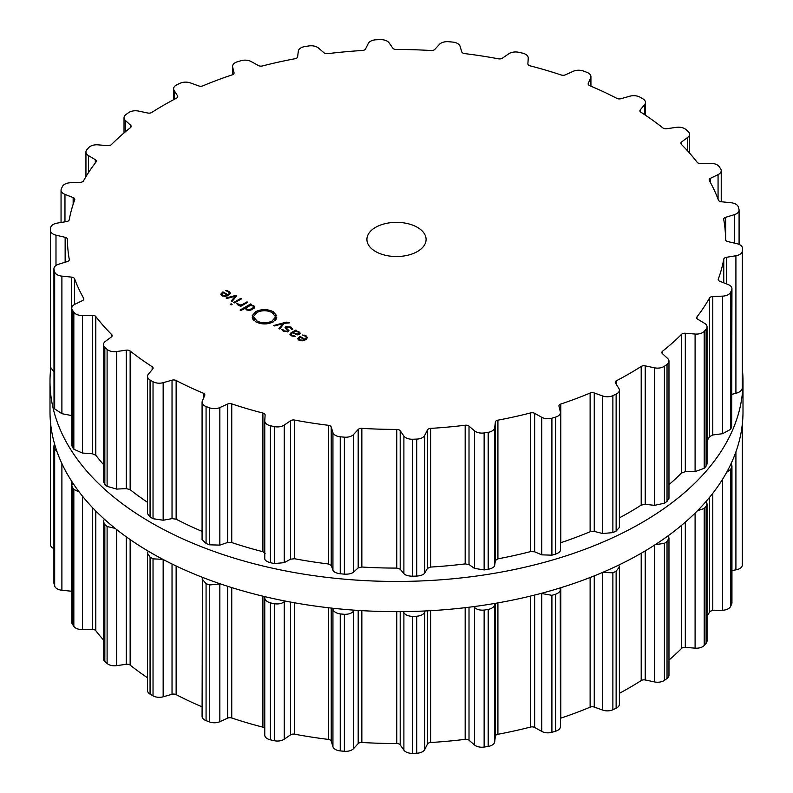 <?xml version="1.0" encoding="UTF-8"?>
<svg xmlns="http://www.w3.org/2000/svg" width="793" height="793" viewBox="0 0 793 793"><rect width="100%" height="100%" fill="white"/><g stroke="black" fill="none" stroke-linecap="round" stroke-linejoin="round"><path stroke-width="1.19" d="M49.999 411.607A346.501 200.044 0 0 0 396.5 611.651A346.501 200.044 0 0 0 743.001 411.607L743.001 381.393A346.501 200.044 0 0 0 742.565 371.362A346.501 200.044 0 0 1 743.001 381.393A346.501 200.044 0 0 1 396.5 581.447A346.501 200.044 0 0 1 49.999 381.393A346.501 200.044 0 0 0 396.5 581.447A346.501 200.044 0 0 0 743.001 381.393L743.001 411.607A346.501 200.044 0 0 1 396.5 611.651A346.501 200.044 0 0 1 49.999 411.607L49.999 381.393A346.501 200.044 0 0 1 50.702 368.676A346.501 200.044 0 0 0 49.999 381.393L49.999 411.607M560.433 718.289A3.697 2.131 180 0 1 560.79 718.151A329.036 189.973 0 0 0 575.708 712.877A329.036 189.973 0 0 0 590.121 707.158A3.697 2.131 180 0 1 594.254 707.069L602.63 710.092A8.882 5.125 0 0 0 612.88 709.745A346.422 200.005 0 0 0 614.516 708.992A346.422 200.005 0 0 0 616.131 708.228A8.882 5.125 0 0 0 619.383 704.263L619.383 566.975L618.877 565.012M619.383 693.31A329.036 189.973 0 0 0 629.166 687.888A329.036 189.973 0 0 0 641.2 680.563A3.697 2.131 180 0 1 645.215 679.978L654.503 681.93A8.882 5.125 0 0 0 664.405 680.364A346.422 200.005 0 0 0 665.723 679.423A346.422 200.005 0 0 0 667.032 678.481A8.882 5.125 0 0 0 668.975 675.279L668.975 538.12L668.202 535.751M668.975 660.054A329.036 189.973 0 0 0 672.454 657.02A329.036 189.973 0 0 0 681.593 648.406A3.697 2.131 180 0 1 685.311 647.366L695.094 648.159A8.882 5.125 0 0 0 704.214 645.433A346.422 200.005 0 0 0 705.165 644.362A346.422 200.005 0 0 0 706.107 643.282A8.882 5.125 0 0 0 707.059 640.982L707.059 503.912L706.137 501.394M707.059 616.33A329.036 189.973 0 0 0 709.517 612.117A3.697 2.131 180 0 1 712.778 610.64L722.631 610.243A8.882 5.125 0 0 0 730.571 606.486A346.422 200.005 0 0 0 731.116 605.327A346.422 200.005 0 0 0 731.652 604.157A8.882 5.125 0 0 0 731.949 602.858L731.949 465.848L731.116 463.528M731.949 570.514L735.914 569.86A8.882 5.125 0 0 0 742.337 565.231A346.422 200.005 0 0 0 742.446 564.021A346.422 200.005 0 0 0 742.555 562.822A8.882 5.125 0 0 0 742.565 562.584A8.882 5.125 0 0 0 742.555 562.346M50.445 544.295A8.882 5.125 0 0 0 50.435 544.533A8.882 5.125 0 0 0 53.914 548.607M54.548 443.892L53.914 445.894L53.914 582.885A8.882 5.125 0 0 0 54.023 583.648A346.422 200.005 0 0 0 54.34 584.847A346.422 200.005 0 0 0 54.677 586.037A8.882 5.125 0 0 0 61.894 590.25L71.618 591.241A3.697 2.131 180 0 1 71.767 591.261M72.678 482.788L71.767 485.266L71.767 622.297A8.882 5.125 0 0 0 72.341 624.101A346.422 200.005 0 0 0 73.085 625.231A346.422 200.005 0 0 0 73.838 626.361A8.882 5.125 0 0 0 82.422 629.612L92.295 629.414A3.697 2.131 180 0 1 95.804 630.683A329.036 189.973 0 0 0 103.328 639.802A329.036 189.973 0 0 0 103.427 639.921M104.299 519.118L103.427 521.596L103.427 658.705A8.882 5.125 0 0 0 104.835 661.471A346.422 200.005 0 0 0 105.965 662.492A346.422 200.005 0 0 0 107.105 663.503A8.882 5.125 0 0 0 116.67 665.654L126.256 664.276A3.697 2.131 180 0 1 130.141 665.099A329.036 189.973 0 0 0 140.787 673.108A329.036 189.973 0 0 0 147.508 677.747M148.152 551.105L147.508 553.296L147.508 690.525A8.882 5.125 0 0 0 150.065 694.123A346.422 200.005 0 0 0 151.542 694.985A346.422 200.005 0 0 0 153.029 695.838A8.882 5.125 0 0 0 163.16 696.799L172.031 694.291A3.697 2.131 180 0 1 176.135 694.628A329.036 189.973 0 0 0 189.428 701.19A329.036 189.973 0 0 0 202.076 706.821M202.423 577.324L202.076 716.357A8.882 5.125 0 0 0 206.071 720.639A346.422 200.005 0 0 0 207.825 721.293A346.422 200.005 0 0 0 209.58 721.957A8.882 5.125 0 0 0 219.839 721.68L227.621 718.161A3.697 2.131 180 0 1 231.754 718.002A329.036 189.973 0 0 0 247.119 722.82A329.036 189.973 0 0 0 262.909 727.161A3.697 2.131 180 0 1 264.753 728.212M264.763 597.753L264.763 734.893A8.882 5.125 0 0 0 264.753 735.071A8.882 5.125 0 0 0 270.403 739.839A346.422 200.005 0 0 0 272.356 740.275A346.422 200.005 0 0 0 274.309 740.712A8.882 5.125 0 0 0 284.241 739.205L290.585 734.843A3.697 2.131 180 0 1 294.57 734.179A329.036 189.973 0 0 0 311.342 737.054A329.036 189.973 0 0 0 328.352 739.403A3.697 2.131 180 0 1 331.226 741.128L332.941 746.738A8.882 5.125 0 0 0 340.247 750.912A346.422 200.005 0 0 0 342.308 751.1A346.422 200.005 0 0 0 344.37 751.288A8.882 5.125 0 0 0 353.549 748.622L358.188 743.596A3.697 2.131 180 0 1 361.846 742.466A329.036 189.973 0 0 0 379.282 743.269A329.036 189.973 0 0 0 396.768 743.527A3.697 2.131 180 0 1 400.197 744.865L403.895 750.148A8.882 5.125 0 0 0 412.538 753.35A346.422 200.005 0 0 0 414.63 753.291A346.422 200.005 0 0 0 416.721 753.221A8.882 5.125 0 0 0 424.731 749.524L427.457 744.042A3.697 2.131 180 0 1 430.629 742.506A329.036 189.973 0 0 0 447.976 741.187A329.036 189.973 0 0 0 465.174 739.344A3.697 2.131 180 0 1 469.01 740.236L474.531 744.964A8.882 5.125 0 0 0 484.136 747.056A346.422 200.005 0 0 0 486.159 746.748A346.422 200.005 0 0 0 488.181 746.431A8.882 5.125 0 0 0 494.683 741.851L495.377 736.162A3.697 2.131 180 0 1 497.925 734.278A329.036 189.973 0 0 0 514.419 730.908A329.036 189.973 0 0 0 530.576 727.042A3.697 2.131 180 0 1 534.651 727.459L541.758 731.414A8.882 5.125 0 0 0 551.908 732.306A346.422 200.005 0 0 0 553.772 731.761A346.422 200.005 0 0 0 555.635 731.215A8.882 5.125 0 0 0 560.433 726.666L560.245 587.9M616.131 708.228L616.131 571.247A346.422 200.005 180 0 1 614.516 572.011A346.422 200.005 180 0 1 612.88 572.774L602.472 572.467M616.131 571.247L619.383 566.975M655.325 544.603L664.405 543.383A346.422 200.005 180 0 0 665.723 542.442A346.422 200.005 180 0 0 667.032 541.51L668.975 538.12M555.635 731.215L555.635 594.235C559.333 592.777 560.899 590.835 560.344 588.396M555.635 594.235A346.422 200.005 180 0 1 553.772 594.79A346.422 200.005 180 0 1 551.908 595.335L541.084 593.402M494.773 603.433L494.683 604.296C494.465 606.754 492.304 608.479 488.181 609.45A346.422 200.005 180 0 1 486.159 609.767A346.422 200.005 180 0 1 484.136 610.075C479.765 610.412 476.563 609.53 474.531 607.418L473.748 606.615M697.384 510.821L704.214 508.452A346.422 200.005 180 0 0 705.165 507.381A346.422 200.005 180 0 0 706.107 506.301L707.059 503.912M425.167 610.967L424.731 611.968C423.759 614.357 421.083 615.784 416.721 616.24A346.422 200.005 180 0 1 414.63 616.31A346.422 200.005 180 0 1 412.538 616.369C408.127 616.171 405.243 614.922 403.895 612.602L403.31 611.611M726.666 472.291L730.571 469.506A346.422 200.005 180 0 0 731.116 468.346A346.422 200.005 180 0 0 731.652 467.176L731.949 465.848M354.263 610.164L353.549 611.076C351.854 613.306 348.801 614.377 344.37 614.307A346.422 200.005 180 0 1 342.308 614.119A346.422 200.005 180 0 1 340.247 613.931C335.974 613.207 333.546 611.631 332.941 609.193L332.683 608.231M741.524 430.054L742.337 428.25A346.422 200.005 180 0 0 742.446 427.05A346.422 200.005 180 0 0 742.555 425.841L742.298 424.324M285.014 601.015L284.241 601.659C281.902 603.642 278.591 604.325 274.309 603.731A346.422 200.005 180 0 1 272.356 603.304A346.422 200.005 180 0 1 270.403 602.868C266.478 601.639 264.594 599.805 264.763 597.347L264.753 735.071M264.763 597.347L264.803 596.633M220.315 583.856L209.58 584.976A346.422 200.005 180 0 1 207.825 584.322A346.422 200.005 180 0 1 206.071 583.658L202.076 578.989M153.029 695.838L153.029 558.857L162.892 559.343M153.029 558.857A346.422 200.005 180 0 1 151.542 558.004A346.422 200.005 180 0 1 150.065 557.152L147.508 553.296M107.105 663.503L107.105 526.522L115.163 528.376M107.105 526.522A346.422 200.005 180 0 1 105.965 525.511A346.422 200.005 180 0 1 104.835 524.49L103.427 521.596M73.838 626.361L73.838 489.38L79.27 492.066M73.838 489.38A346.422 200.005 180 0 1 73.085 488.25A346.422 200.005 180 0 1 72.341 487.13L71.767 485.266M54.677 586.037L54.677 449.056L57.007 451.613M54.677 449.056A346.422 200.005 180 0 1 54.34 447.867A346.422 200.005 180 0 1 54.023 446.677L53.914 445.894M375.575 251.52A29.589 17.089 180 0 1 366.911 239.446A29.589 17.089 180 0 1 396.5 222.357A29.589 17.089 180 0 1 426.089 239.446A29.589 17.089 180 0 1 407.82 255.227A29.589 17.089 180 0 1 375.575 251.52M614.516 394.874A346.422 200.005 0 0 0 616.131 394.111A8.882 5.125 0 0 0 619.383 390.146A8.882 5.125 0 0 0 618.847 388.392L615.467 383.039A3.697 2.131 180 0 1 615.249 382.305A3.697 2.131 180 0 1 616.468 380.719A329.036 189.973 0 0 0 629.166 373.771A329.036 189.973 0 0 0 641.2 366.445A3.697 2.131 180 0 1 645.215 365.86L654.503 367.813A8.882 5.125 0 0 0 664.405 366.247A346.422 200.005 0 0 0 665.723 365.305A346.422 200.005 0 0 0 667.032 364.374A8.882 5.125 0 0 0 668.975 361.172A8.882 5.125 0 0 0 667.627 358.456L662.393 353.619A3.697 2.131 180 0 1 661.838 352.479A3.697 2.131 180 0 1 662.542 351.23A329.036 189.973 0 0 0 672.454 342.903A329.036 189.973 0 0 0 681.593 334.289A3.697 2.131 180 0 1 685.311 333.248L695.094 334.041A8.882 5.125 0 0 0 704.214 331.315A346.422 200.005 0 0 0 705.165 330.245A346.422 200.005 0 0 0 706.107 329.164A8.882 5.125 0 0 0 707.059 326.865A8.882 5.125 0 0 0 704.561 323.306L697.701 319.202A3.697 2.131 180 0 1 696.66 317.715A3.697 2.131 180 0 1 696.988 316.853A329.036 189.973 0 0 0 703.688 307.525A329.036 189.973 0 0 0 709.517 297.999A3.697 2.131 180 0 1 712.778 296.523L722.631 296.126A8.882 5.125 0 0 0 730.571 292.369A346.422 200.005 0 0 0 731.116 291.209A346.422 200.005 0 0 0 731.652 290.04A8.882 5.125 0 0 0 731.949 288.741A8.882 5.125 0 0 0 728.033 284.499L719.846 281.307A3.697 2.131 180 0 1 718.21 279.532A3.697 2.131 180 0 1 718.289 279.086A329.036 189.973 0 0 0 721.491 269.164A329.036 189.973 0 0 0 723.761 259.142A3.697 2.131 180 0 1 726.428 257.319L735.914 255.742A8.882 5.125 0 0 0 742.337 251.113A346.422 200.005 0 0 0 742.446 249.914A346.422 200.005 0 0 0 742.555 248.705A8.882 5.125 0 0 0 742.565 248.467A8.882 5.125 0 0 0 737.014 243.709L727.855 241.578A3.697 2.131 180 0 1 725.536 239.595L725.536 239.595A329.036 189.973 0 0 0 725.536 239.446A329.036 189.973 0 0 0 725.089 229.504A329.036 189.973 0 0 0 723.712 219.433A3.697 2.131 180 0 1 723.692 219.205A3.697 2.131 180 0 1 725.654 217.322L734.368 214.645A8.882 5.125 0 0 0 739.086 210.115A8.882 5.125 0 0 0 738.977 209.352A346.422 200.005 0 0 0 738.66 208.153A346.422 200.005 0 0 0 738.323 206.963A8.882 5.125 0 0 0 731.106 202.75L721.382 201.759A3.697 2.131 180 0 1 718.399 200.094A329.036 189.973 0 0 0 714.324 190.27A329.036 189.973 0 0 0 709.348 180.596A3.697 2.131 180 0 1 709.17 179.932A3.697 2.131 180 0 1 710.488 178.296L718.061 174.629A8.882 5.125 0 0 0 721.234 170.703A8.882 5.125 0 0 0 720.659 168.899A346.422 200.005 0 0 0 719.915 167.769A346.422 200.005 0 0 0 719.162 166.639A8.882 5.125 0 0 0 710.578 163.388L700.705 163.586A3.697 2.131 180 0 1 697.196 162.317A329.036 189.973 0 0 0 689.672 153.198A329.036 189.973 0 0 0 681.326 144.326A3.697 2.131 180 0 1 680.83 143.255A3.697 2.131 180 0 1 681.613 141.937L687.69 137.447A8.882 5.125 0 0 0 689.573 134.295A8.882 5.125 0 0 0 688.165 131.529A346.422 200.005 0 0 0 687.035 130.508A346.422 200.005 0 0 0 685.895 129.497A8.882 5.125 0 0 0 676.33 127.346L666.744 128.724A3.697 2.131 180 0 1 662.859 127.901A329.036 189.973 0 0 0 652.213 119.892A329.036 189.973 0 0 0 640.843 112.21A3.697 2.131 180 0 1 639.892 110.782A3.697 2.131 180 0 1 640.268 109.85L644.6 104.726A8.882 5.125 0 0 0 645.492 102.475A8.882 5.125 0 0 0 642.935 98.877A346.422 200.005 0 0 0 641.458 98.015A346.422 200.005 0 0 0 639.971 97.162A8.882 5.125 0 0 0 629.84 96.201L620.969 98.709A3.697 2.131 180 0 1 616.865 98.372A329.036 189.973 0 0 0 603.572 91.81A329.036 189.973 0 0 0 589.685 85.664A3.697 2.131 180 0 1 588.158 83.939A3.697 2.131 180 0 1 588.267 83.414L590.666 77.883A8.882 5.125 0 0 0 590.924 76.643A8.882 5.125 0 0 0 586.929 72.361A346.422 200.005 0 0 0 585.175 71.707A346.422 200.005 0 0 0 583.42 71.043A8.882 5.125 0 0 0 573.161 71.32L565.379 74.839A3.697 2.131 180 0 1 561.246 74.998A329.036 189.973 0 0 0 545.881 70.18A329.036 189.973 0 0 0 530.091 65.839A3.697 2.131 180 0 1 527.89 63.886A3.697 2.131 180 0 1 527.89 63.807L528.237 58.107A8.882 5.125 0 0 0 528.247 57.929A8.882 5.125 0 0 0 522.597 53.161A346.422 200.005 0 0 0 520.644 52.725A346.422 200.005 0 0 0 518.691 52.288A8.882 5.125 0 0 0 508.759 53.795L502.415 58.157A3.697 2.131 180 0 1 498.43 58.821A329.036 189.973 0 0 0 481.658 55.946A329.036 189.973 0 0 0 464.648 53.597A3.697 2.131 180 0 1 461.774 51.872L460.059 46.262A8.882 5.125 0 0 0 452.753 42.088A346.422 200.005 0 0 0 450.692 41.9A346.422 200.005 0 0 0 448.63 41.712A8.882 5.125 0 0 0 439.451 44.378L434.812 49.404A3.697 2.131 180 0 1 431.154 50.534A329.036 189.973 0 0 0 413.718 49.731A329.036 189.973 0 0 0 396.232 49.473A3.697 2.131 180 0 1 392.803 48.135L389.105 42.852A8.882 5.125 0 0 0 380.462 39.65A346.422 200.005 0 0 0 378.37 39.709A346.422 200.005 0 0 0 376.279 39.779A8.882 5.125 0 0 0 368.269 43.476L365.543 48.958A3.697 2.131 180 0 1 362.371 50.494A329.036 189.973 0 0 0 345.024 51.813A329.036 189.973 0 0 0 327.826 53.656A3.697 2.131 180 0 1 323.99 52.764L318.469 48.036A8.882 5.125 0 0 0 308.864 45.944A346.422 200.005 0 0 0 306.841 46.252A346.422 200.005 0 0 0 304.819 46.569A8.882 5.125 0 0 0 298.317 51.148L297.623 56.838A3.697 2.131 180 0 1 295.075 58.722A329.036 189.973 0 0 0 278.581 62.092A329.036 189.973 0 0 0 262.424 65.958A3.697 2.131 180 0 1 258.349 65.541L251.242 61.586A8.882 5.125 0 0 0 241.092 60.694A346.422 200.005 0 0 0 239.228 61.239A346.422 200.005 0 0 0 237.365 61.785A8.882 5.125 0 0 0 232.567 66.334A8.882 5.125 0 0 0 232.656 67.048L234.024 72.698A3.697 2.131 180 0 1 234.064 72.996A3.697 2.131 180 0 1 232.21 74.849A329.036 189.973 0 0 0 217.292 80.123A329.036 189.973 0 0 0 202.879 85.842A3.697 2.131 180 0 1 198.746 85.931L190.37 82.908A8.882 5.125 0 0 0 180.12 83.255A346.422 200.005 0 0 0 178.484 84.008A346.422 200.005 0 0 0 176.869 84.772A8.882 5.125 0 0 0 173.617 88.737A8.882 5.125 0 0 0 174.153 90.491L177.533 95.844A3.697 2.131 180 0 1 177.751 96.577A3.697 2.131 180 0 1 176.532 98.163A329.036 189.973 0 0 0 163.834 105.112A329.036 189.973 0 0 0 151.8 112.437A3.697 2.131 180 0 1 147.785 113.022L138.497 111.07A8.882 5.125 0 0 0 128.595 112.636A346.422 200.005 0 0 0 127.276 113.577A346.422 200.005 0 0 0 125.968 114.519A8.882 5.125 0 0 0 124.025 117.721A8.882 5.125 0 0 0 125.373 120.437L130.607 125.264A3.697 2.131 180 0 1 131.162 126.404A3.697 2.131 180 0 1 130.458 127.653A329.036 189.973 0 0 0 120.546 135.98A329.036 189.973 0 0 0 111.407 144.594A3.697 2.131 180 0 1 107.689 145.634L97.906 144.841A8.882 5.125 0 0 0 88.786 147.567A346.422 200.005 0 0 0 87.835 148.638A346.422 200.005 0 0 0 86.893 149.718A8.882 5.125 0 0 0 85.941 152.018A8.882 5.125 0 0 0 88.439 155.577L95.299 159.68A3.697 2.131 180 0 1 96.34 161.167A3.697 2.131 180 0 1 96.012 162.03A329.036 189.973 0 0 0 89.312 171.367A329.036 189.973 0 0 0 83.483 180.883A3.697 2.131 180 0 1 80.222 182.36L70.369 182.757A8.882 5.125 0 0 0 62.429 186.514A346.422 200.005 0 0 0 61.884 187.673A346.422 200.005 0 0 0 61.348 188.843A8.882 5.125 0 0 0 61.051 190.142A8.882 5.125 0 0 0 64.967 194.394L73.154 197.576A3.697 2.131 180 0 1 74.79 199.35A3.697 2.131 180 0 1 74.711 199.796A329.036 189.973 0 0 0 71.509 209.729A329.036 189.973 0 0 0 69.239 219.74A3.697 2.131 180 0 1 66.572 221.564L57.086 223.14A8.882 5.125 0 0 0 50.663 227.769A346.422 200.005 0 0 0 50.554 228.979A346.422 200.005 0 0 0 50.445 230.178A8.882 5.125 0 0 0 50.435 230.416A8.882 5.125 0 0 0 55.986 235.174L65.145 237.305A3.697 2.131 180 0 1 67.464 239.288L67.464 239.288A329.036 189.973 0 0 0 67.464 239.446A329.036 189.973 0 0 0 67.911 249.389A329.036 189.973 0 0 0 69.288 259.45A3.697 2.131 180 0 1 69.308 259.678A3.697 2.131 180 0 1 67.346 261.561L58.632 264.238A8.882 5.125 0 0 0 53.914 268.768A8.882 5.125 0 0 0 54.023 269.541A346.422 200.005 0 0 0 54.34 270.73A346.422 200.005 0 0 0 54.677 271.92A8.882 5.125 0 0 0 61.894 276.133L71.618 277.124A3.697 2.131 180 0 1 74.601 278.789A329.036 189.973 0 0 0 78.676 288.612A329.036 189.973 0 0 0 83.652 298.287A3.697 2.131 180 0 1 83.83 298.951A3.697 2.131 180 0 1 82.512 300.587L74.938 304.254A8.882 5.125 0 0 0 71.767 308.18A8.882 5.125 0 0 0 72.341 309.994A346.422 200.005 0 0 0 73.085 311.114A346.422 200.005 0 0 0 73.838 312.244A8.882 5.125 0 0 0 82.422 315.505L92.295 315.297A3.697 2.131 180 0 1 95.804 316.566A329.036 189.973 0 0 0 103.328 325.685A329.036 189.973 0 0 0 111.674 334.557A3.697 2.131 180 0 1 112.17 335.627A3.697 2.131 180 0 1 111.387 336.946L105.31 341.436A8.882 5.125 0 0 0 103.427 344.588A8.882 5.125 0 0 0 104.835 347.354A346.422 200.005 0 0 0 105.965 348.375A346.422 200.005 0 0 0 107.105 349.386A8.882 5.125 0 0 0 116.67 351.537L126.256 350.159A3.697 2.131 180 0 1 130.141 350.982A329.036 189.973 0 0 0 140.787 358.991A329.036 189.973 0 0 0 152.157 366.673A3.697 2.131 180 0 1 153.108 368.101A3.697 2.131 180 0 1 152.732 369.032L148.4 374.157A8.882 5.125 0 0 0 147.508 376.407A8.882 5.125 0 0 0 150.065 380.016A346.422 200.005 0 0 0 151.542 380.868A346.422 200.005 0 0 0 153.029 381.72A8.882 5.125 0 0 0 163.16 382.682L172.031 380.184A3.697 2.131 180 0 1 176.135 380.511A329.036 189.973 0 0 0 189.428 387.073A329.036 189.973 0 0 0 203.315 393.219A3.697 2.131 180 0 1 204.842 394.944A3.697 2.131 180 0 1 204.733 395.469L202.334 401A8.882 5.125 0 0 0 202.076 402.239A8.882 5.125 0 0 0 206.071 406.522A346.422 200.005 0 0 0 207.825 407.186A346.422 200.005 0 0 0 209.58 407.84A8.882 5.125 0 0 0 219.839 407.562L227.621 404.053A3.697 2.131 180 0 1 231.754 403.885A329.036 189.973 0 0 0 247.119 408.702A329.036 189.973 0 0 0 262.909 413.054A3.697 2.131 180 0 1 265.11 414.997A3.697 2.131 180 0 1 265.11 415.076L264.763 420.776A8.882 5.125 0 0 0 264.753 420.954A8.882 5.125 0 0 0 270.403 425.732A346.422 200.005 0 0 0 272.356 426.168A346.422 200.005 0 0 0 274.309 426.594A8.882 5.125 0 0 0 284.241 425.088L290.585 420.726A3.697 2.131 180 0 1 294.57 420.062A329.036 189.973 0 0 0 311.342 422.937A329.036 189.973 0 0 0 328.352 425.296A3.697 2.131 180 0 1 331.226 427.011L332.941 432.621A8.882 5.125 0 0 0 340.247 436.794A346.422 200.005 0 0 0 342.308 436.983A346.422 200.005 0 0 0 344.37 437.171A8.882 5.125 0 0 0 353.549 434.514L358.188 429.479A3.697 2.131 180 0 1 361.846 428.349A329.036 189.973 0 0 0 379.282 429.152A329.036 189.973 0 0 0 396.768 429.409A3.697 2.131 180 0 1 400.197 430.748L403.895 436.031A8.882 5.125 0 0 0 412.538 439.233A346.422 200.005 0 0 0 414.63 439.173A346.422 200.005 0 0 0 416.721 439.104A8.882 5.125 0 0 0 424.731 435.407L427.457 429.925A3.697 2.131 180 0 1 430.629 428.389A329.036 189.973 0 0 0 447.976 427.07A329.036 189.973 0 0 0 465.174 425.226A3.697 2.131 180 0 1 469.01 426.119L474.531 430.847A8.882 5.125 0 0 0 484.136 432.938A346.422 200.005 0 0 0 486.159 432.631A346.422 200.005 0 0 0 488.181 432.314A8.882 5.125 0 0 0 494.683 427.734L495.377 422.045A3.697 2.131 180 0 1 497.925 420.161A329.036 189.973 0 0 0 514.419 416.791A329.036 189.973 0 0 0 530.576 412.925A3.697 2.131 180 0 1 534.651 413.341L541.758 417.296A8.882 5.125 0 0 0 551.908 418.198A346.422 200.005 0 0 0 553.772 417.653A346.422 200.005 0 0 0 555.635 417.098A8.882 5.125 0 0 0 560.433 412.548A8.882 5.125 0 0 0 560.344 411.835L558.976 406.185A3.697 2.131 180 0 1 558.936 405.887A3.697 2.131 180 0 1 560.79 404.034A329.036 189.973 0 0 0 575.708 398.76A329.036 189.973 0 0 0 590.121 393.041A3.697 2.131 180 0 1 594.254 392.951L602.63 395.975A8.882 5.125 0 0 0 612.88 395.638A346.422 200.005 0 0 0 614.516 394.874M220.791 294.372L222.01 295.749L225.093 296.423L228.553 295.303L230.495 293.281L229.147 291.418L225.45 290.555L228.424 291.794L229.464 293.222L227.958 294.768L222.942 291.874L220.781 294.183M229.474 293.073L229.464 294.699L229.474 293.073M232.091 301.469L236.601 295.829L235.848 295.392L226.074 297.999L226.917 298.485L235.343 296.126L231.249 300.983L232.091 301.469M233.747 302.43L234.51 302.867L241.657 298.743L240.894 298.307L233.747 302.43M230.257 304.343L231.199 304.889L232.131 304.353L231.189 303.808L230.257 304.343M238.515 304.512L237.722 303.402L236.621 303.402L237.672 304.79L240.824 305.414L239.873 305.959L240.636 306.405L247.773 302.282L247.01 301.836L242.608 304.383L240.596 304.958L238.515 304.512L238.515 305.166M245.215 308.685L245.215 307.991L246.345 309.805L248.734 310.459L250.846 310.103L254.176 308.17L254.811 306.95L253.671 305.573L250.519 304.918L251.44 304.393L250.677 303.947L240.12 310.043L240.884 310.479L245.166 308.358M252.6 316.486L252.204 315.723L255.683 311.669C261.551 308.913 267.41 308.923 273.258 311.718L276.816 315.832L276.083 315.158L274.923 315.981L271.91 312.501C266.963 310.132 262.007 310.122 257.041 312.452L253.453 316.506L252.6 316.486M257.11 321.046C262.057 323.405 267.013 323.425 271.979 321.086L275.567 317.031L276.42 317.061L276.816 317.815L273.337 321.869C267.469 324.634 261.611 324.615 255.762 321.819L252.204 317.715L252.937 318.38L254.097 317.567L257.11 321.046L257.11 322.493M289.326 322.533L286.323 322.136L273.704 325.497L274.537 325.973L282.962 323.623L278.878 328.48L279.721 328.966L284.231 323.326L289.326 322.9M290.882 327.063L285.876 326.617L285.054 327.608L287.175 329.65L287.443 331.187L284.221 330.919L282.814 329.402L281.802 329.402L283.577 331.296L288.196 331.623L288.959 330.651L286.798 328.54L286.62 327.053L290.238 327.459L291.735 329.333L292.776 329.333L290.882 327.063L290.882 327.886M286.095 328.907L286.62 327.053M287.948 331.742L287.948 330.572L287.443 331.94M300.369 333.298L298.902 331.692L295.898 330.889L296.612 330.473L295.848 330.037L290.962 332.862L289.901 334.249L291.418 335.826L295.055 336.658L294.976 336.063L292.082 335.439L290.942 334.23L291.794 333.258L292.597 332.792L297.316 334.894L299.506 334.398L300.369 333.367M297.752 338.799L298.961 340.177L302.044 340.851L305.513 339.731L307.456 337.709L306.108 335.855L302.411 334.983L305.384 336.222L306.415 337.649L304.909 339.206L299.903 336.311L297.732 338.611M306.435 339.126L306.435 337.501L306.415 339.136M619.383 390.146L619.383 527.444L616.131 531.092A346.422 200.005 180 0 1 614.516 531.855A346.422 200.005 180 0 1 612.88 532.609L612.88 395.638M560.433 542.838L560.79 542.709A329.036 189.973 180 0 0 575.708 537.436A329.036 189.973 180 0 0 590.121 531.716L594.254 531.399L602.63 533.53L612.88 532.609M668.975 361.172L668.975 498.331L667.032 501.345A346.422 200.005 180 0 1 665.723 502.286A346.422 200.005 180 0 1 664.405 503.228L654.503 505.359L645.215 504.308L641.2 505.121A329.036 189.973 180 0 1 629.166 512.447A329.036 189.973 180 0 1 619.383 517.869M264.753 420.954L264.763 558.322C264.594 560.116 266.478 561.573 270.403 562.703A346.422 200.005 180 0 0 272.356 563.139A346.422 200.005 180 0 0 274.309 563.575L284.241 562.643L290.585 559.174L294.57 558.738A329.036 189.973 180 0 0 311.342 561.613A329.036 189.973 180 0 0 328.352 563.962L331.226 565.459L332.941 570.177C333.546 571.941 335.974 573.141 340.247 573.775A346.422 200.005 180 0 0 342.308 573.963A346.422 200.005 180 0 0 344.37 574.152C348.801 574.31 351.854 573.617 353.549 572.06L358.188 567.927L361.846 567.025A329.036 189.973 180 0 0 379.282 567.828A329.036 189.973 180 0 0 396.768 568.085L400.197 569.196L403.895 573.587C405.243 575.222 408.127 576.105 412.538 576.214A346.422 200.005 180 0 0 414.63 576.154A346.422 200.005 180 0 0 416.721 576.085C421.083 575.708 423.759 574.667 424.731 572.952L427.457 568.373L430.629 567.064A329.036 189.973 180 0 0 447.976 565.746A329.036 189.973 180 0 0 465.174 563.902L469.01 564.566L474.531 568.403L484.136 569.919A346.422 200.005 180 0 0 486.159 569.612A346.422 200.005 180 0 0 488.181 569.295C492.304 568.403 494.465 567.064 494.683 565.28L495.377 560.492L497.925 558.837A329.036 189.973 180 0 0 514.419 555.467A329.036 189.973 180 0 0 530.576 551.601L534.651 551.789L541.758 554.852L551.908 555.169A346.422 200.005 180 0 0 553.772 554.624A346.422 200.005 180 0 0 555.635 554.079C559.333 552.711 560.899 551.145 560.344 549.38M707.059 326.865L707.059 463.935L706.107 466.145A346.422 200.005 180 0 1 705.165 467.226A346.422 200.005 180 0 1 704.214 468.296L695.094 471.587L685.311 471.696L681.593 472.965A329.036 189.973 180 0 1 672.454 481.579A329.036 189.973 180 0 1 668.975 484.612M731.949 288.741L731.652 427.021A346.422 200.005 180 0 1 731.116 428.19A346.422 200.005 180 0 1 730.571 429.35L722.631 433.682L712.778 434.97L709.517 436.675A329.036 189.973 180 0 1 707.059 440.888M731.949 394.329L735.914 393.288C739.472 392.396 741.614 390.662 742.337 388.094L742.337 251.113M742.565 248.467L742.555 385.685A346.422 200.005 180 0 1 742.446 386.885A346.422 200.005 180 0 1 742.337 388.094M202.076 402.239L202.076 539.597L206.071 543.502A346.422 200.005 180 0 0 207.825 544.157A346.422 200.005 180 0 0 209.58 544.821L219.839 545.108L227.621 542.491L231.754 542.561A329.036 189.973 180 0 0 247.119 547.378A329.036 189.973 180 0 0 262.909 551.72L265.11 553.524M202.076 531.379A329.036 189.973 180 0 1 189.428 525.749A329.036 189.973 180 0 1 176.135 519.187L176.135 380.511M147.508 376.407L147.508 513.636L150.065 516.986A346.422 200.005 180 0 0 151.542 517.849A346.422 200.005 180 0 0 153.029 518.701L163.16 520.228L172.031 518.632L176.135 519.187M147.508 502.306A329.036 189.973 180 0 1 140.787 497.667A329.036 189.973 180 0 1 130.141 489.658L130.141 350.982M103.427 344.588L103.427 481.708L104.835 484.335A346.422 200.005 180 0 0 105.965 485.356A346.422 200.005 180 0 0 107.105 486.367L116.67 489.093L126.256 488.607L130.141 489.658M103.427 464.48A329.036 189.973 180 0 1 103.328 464.361A329.036 189.973 180 0 1 95.804 455.241L95.804 316.566M71.767 308.18L71.767 445.22L72.341 446.965A346.422 200.005 180 0 0 73.085 448.095A346.422 200.005 180 0 0 73.838 449.225L82.422 453.051L92.295 453.745L95.804 455.241M53.914 268.768L54.023 406.512A346.422 200.005 180 0 0 54.34 407.711A346.422 200.005 180 0 0 54.677 408.901L61.894 413.688L71.767 415.601M50.445 367.159L53.914 371.828M227.958 295.63L227.958 294.768M222.942 292.766L222.942 291.874M235.848 296.76L235.848 295.392M235.343 297.405L235.343 296.126M240.894 299.189L240.894 298.307M231.189 304.879L231.189 303.808M237.722 304.819L237.722 303.402M240.824 306.296L240.824 305.414M247.01 302.718L247.01 301.836M250.519 305.434L250.519 304.918M250.677 304.829L250.677 303.947M252.729 316.486L252.729 315.763M275.25 315.951L275.25 315.267M254.097 320.63L254.097 317.567M253.77 320.332L253.77 318.271M252.937 319.331L252.937 318.38M252.719 318.984L252.719 317.676M276.291 319.103L276.291 317.775M275.567 320.104L275.567 317.031M275.439 320.243L275.439 317.706M274.923 320.739L274.923 317.656M282.962 324.902L282.962 323.623M282.814 330.78L282.814 329.402M293.202 333.139L293.202 332.436L295.898 330.889M295.848 331.355L295.848 330.037M294.976 336.668L294.976 336.063M304.909 340.058L304.909 339.206M299.903 337.194L299.903 336.311M222.01 293.598L223.101 292.667L227.353 295.125L225.747 295.749L222.674 295.363L222.01 293.598L221.812 295.63M227.353 295.898L227.353 295.125M246.167 307.843L250.271 305.474L252.898 305.9L253.641 307.416L249.527 309.785L246.91 309.359L246.167 307.843L246.048 309.617M253.77 308.527L253.77 306.95L253.641 308.626M295.888 331.355L298.227 332.079L298.723 333.972L295.442 333.734L295.442 334.408L295.442 333.734L293.202 332.436M299.338 334.487L299.338 333.229L298.723 334.735M298.961 338.026L300.061 337.104L304.304 339.553L302.708 340.187L299.635 339.8L298.961 338.026L298.763 340.058M304.304 340.326L304.304 339.553M612.88 709.745L612.88 572.774M602.63 710.092L602.63 572.546M594.254 707.069L594.254 575.867M590.121 707.158L590.121 577.502M641.2 680.563L641.2 553.236M560.79 718.151L560.79 587.732M645.215 679.978L645.215 550.887M654.503 681.93L654.503 545.138M664.405 680.364L664.405 543.383M667.032 678.481L667.032 541.51M551.908 732.306L551.908 595.335M541.758 731.414L541.758 593.868M534.651 727.459L534.651 595.067M530.576 727.042L530.576 596.068M681.593 648.406L681.593 525.303M497.925 734.278L497.925 602.888M685.311 647.366L685.311 522.131M495.377 736.162L495.377 603.334M695.094 648.159L695.094 513.101M494.683 741.851L494.683 604.296M704.214 645.433L704.214 508.452M488.181 746.431L488.181 609.45M706.107 643.282L706.107 506.301M484.136 747.056L484.136 610.075M474.531 744.964L474.531 607.418M469.01 740.236L469.01 607.22M465.174 739.344L465.174 607.686M709.517 612.117L709.517 497.399M430.629 742.506L430.629 610.679M712.778 610.64L712.778 493.315M427.457 744.042L427.457 610.848M722.631 610.243L722.631 479.18M424.731 749.524L424.731 611.968M730.571 606.486L730.571 469.506M416.721 753.221L416.721 616.24M731.652 604.157L731.652 467.176M412.538 753.35L412.538 616.369M403.895 750.148L403.895 612.602M400.197 744.865L400.197 611.641M396.768 743.527L396.768 611.651M361.846 742.466L361.846 610.65M358.188 743.596L358.188 610.422M735.914 569.86L735.914 451.832M353.549 748.622L353.549 611.076M742.337 565.231L742.337 428.25M344.37 751.288L344.37 614.307M742.555 562.822L742.555 425.841M340.247 750.912L340.247 613.931M332.941 746.738L332.941 609.193M331.226 741.128L331.226 608.072M328.352 739.403L328.352 607.745M294.57 734.179L294.57 602.799M290.585 734.843L290.585 602.075M284.241 739.205L284.241 601.659M274.309 740.712L274.309 603.731M270.403 739.839L270.403 602.868M262.909 727.161L262.909 596.187M231.754 718.002L231.754 587.593M227.621 718.161L227.621 586.285M219.839 721.68L219.839 584.124M209.58 721.957L209.58 584.976M206.071 720.639L206.071 583.658M176.135 694.628L176.135 565.984M172.031 694.291L172.031 564.001M163.16 696.799L163.16 559.491M150.065 694.123L150.065 557.152M130.141 665.099L130.141 539.557M126.256 664.276L126.256 536.811M116.67 665.654L116.67 529.585M104.835 661.471L104.835 524.49M95.804 630.683L95.804 510.999M92.295 629.414L92.295 507.371M82.422 629.612L82.422 496.091M72.341 624.101L72.341 487.13M71.618 591.241L71.618 481.153M61.894 590.25L61.894 463.558M54.023 583.648L54.023 446.677M616.131 531.092L616.131 394.111M602.63 533.53L602.63 395.975M594.254 531.399L594.254 392.951M616.468 384.625L616.468 380.719M590.121 531.716L590.121 393.041M641.2 505.121L641.2 366.445M560.79 542.709L560.79 404.034M645.215 504.308L645.215 365.86M654.503 505.359L654.503 367.813M664.405 503.228L664.405 366.247M555.635 554.079L555.635 417.098M667.032 501.345L667.032 364.374M551.908 555.169L551.908 418.198M541.758 554.852L541.758 417.296M534.651 551.789L534.651 413.341M662.542 353.747L662.542 351.23M530.576 551.601L530.576 412.925M681.593 472.965L681.593 334.289M497.925 558.837L497.925 420.161M685.311 471.696L685.311 333.248M495.377 560.492L495.377 422.045M695.094 471.587L695.094 334.041M494.683 565.28L494.683 427.734M704.214 468.296L704.214 331.315M488.181 569.295L488.181 432.314M706.107 466.145L706.107 329.164M484.136 569.919L484.136 432.938M474.531 568.403L474.531 430.847M469.01 564.566L469.01 426.119M696.988 318.588L696.988 316.853M465.174 563.902L465.174 425.226M709.517 436.675L709.517 297.999M430.629 567.064L430.629 428.389M712.778 434.97L712.778 296.523M427.457 568.373L427.457 429.925M722.631 433.682L722.631 296.126M424.731 572.952L424.731 435.407M730.571 429.35L730.571 292.369M416.721 576.085L416.721 439.104M731.652 427.021L731.652 290.04M412.538 576.214L412.538 439.233M403.895 573.587L403.895 436.031M400.197 569.196L400.197 430.748M718.289 279.979L718.289 279.086M396.768 568.085L396.768 429.409M723.761 282.833L723.761 259.142M361.846 567.025L361.846 428.349M726.428 283.864L726.428 257.319M358.188 567.927L358.188 429.479M735.914 393.288L735.914 255.742M353.549 572.06L353.549 434.514M344.37 574.152L344.37 437.171M742.555 385.685L742.555 248.705M340.247 573.775L340.247 436.794M332.941 570.177L332.941 432.621M331.226 565.459L331.226 427.011M328.352 563.962L328.352 425.296M294.57 558.738L294.57 420.062M725.654 240.12L725.654 217.322M290.585 559.174L290.585 420.726M734.368 243.094L734.368 214.645M284.241 562.643L284.241 425.088M274.309 563.575L274.309 426.594M270.403 562.703L270.403 425.732M264.763 558.322L264.763 421.133M262.909 551.72L262.909 413.054M231.754 542.561L231.754 403.885M710.488 182.648L710.488 178.296M227.621 542.491L227.621 404.053M718.061 199.162L718.061 174.629M219.839 545.108L219.839 407.562M209.58 544.821L209.58 407.84M206.071 543.502L206.071 406.522M203.315 398.75L203.315 393.219M681.613 144.613L681.613 141.937M172.031 518.632L172.031 380.184M687.69 150.987L687.69 137.447M163.16 520.228L163.16 382.682M153.029 518.701L153.029 381.72M150.065 516.986L150.065 380.016M152.157 369.716L152.157 366.673M640.268 111.724L640.268 109.85M126.256 488.607L126.256 350.159M644.6 114.658L644.6 104.726M116.67 489.093L116.67 351.537M107.105 486.367L107.105 349.386M104.835 484.335L104.835 347.354M111.674 336.698L111.674 334.557M588.267 84.454L588.267 83.414M92.295 453.745L92.295 315.297M590.666 86.07L590.666 77.883M82.422 453.051L82.422 315.505M73.838 449.225L73.838 312.244M72.341 446.965L72.341 309.994M83.652 299.615L83.652 298.287M74.601 304.433L74.601 278.789M71.618 415.572L71.618 277.124M61.894 413.688L61.894 276.133M54.677 408.901L54.677 271.92M54.023 406.512L54.023 269.541M65.145 262.235L65.145 237.305M55.986 265.477L55.986 235.174M73.154 204.247L73.154 197.576M64.967 221.832L64.967 194.394M95.299 162.971L95.299 159.68M88.439 172.696L88.439 155.577M130.607 127.534L130.607 125.264M125.373 131.807L125.373 120.437M232.656 74.671L232.656 67.048M234.024 73.293L234.024 72.698M177.533 97.311L177.533 95.844M174.153 99.412L174.153 90.491M222.605 292.994L222.605 292.072M229.147 292.339L229.147 291.418M227.403 291.348L227.403 290.734M242.608 305.255L242.608 304.383M253.671 306.574L253.671 305.573M273.258 313.443L273.258 311.718M255.683 313.423L255.683 311.669M271.979 322.543L271.979 321.086M286.323 322.781L286.323 322.136M285.876 328.738L285.876 326.617M284.221 331.623L284.221 330.919M287.889 330.344L287.889 329.283M286.798 329.382L286.798 328.54M298.902 332.525L298.902 331.692M290.962 334.091L290.962 332.862M293.489 336.629L293.489 336.014M292.082 336.173L292.082 335.439M299.556 337.431L299.556 336.5M306.108 336.767L306.108 335.855M304.363 335.776L304.363 335.161M222.674 296.076L222.674 295.363M225.747 296.354L225.747 295.749M246.91 310.083L246.91 309.359M249.527 310.41L249.527 309.785M251.936 309.647L251.936 308.804M299.635 340.504L299.635 339.8M302.708 340.782L302.708 340.187M742.565 425.603L742.565 562.584M50.435 421.638L50.435 544.533M560.433 412.548L560.433 549.985M739.086 210.115L739.086 244.393M721.234 170.703L721.234 201.739M689.573 134.295L689.573 153.079M645.492 102.475L645.492 115.253M590.924 76.643L590.924 86.179M50.435 230.416L50.435 367.397M61.051 190.142L61.051 222.486M85.941 152.018L85.941 176.67M124.025 117.721L124.025 132.946M232.567 66.334L232.567 74.711M173.617 88.737L173.617 99.69M290.942 335.528L290.942 334.23"/></g></svg>
